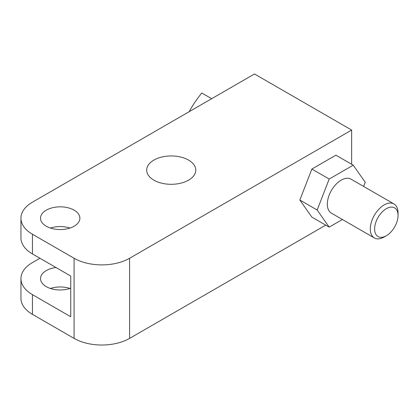 <?xml version="1.0" encoding="UTF-8"?>
<svg xmlns="http://www.w3.org/2000/svg" width="419" height="419" viewBox="0 0 419 419"><rect width="100%" height="100%" fill="white"/><g stroke="black" fill="none" stroke-linecap="round" stroke-linejoin="round"><path stroke-width="0.63" d="M398.05 215.445L398.05 212.941A19.625 11.334 120 0 0 393.986 203.959A19.625 11.334 120 0 0 378.86 209.217A19.625 11.334 120 0 0 370.296 228.968A19.625 11.334 -60 0 0 374.361 237.955A19.625 11.334 -60 0 0 384.171 236.981L386.339 235.729A16.566 9.564 -60 0 1 374.623 228.968A16.566 9.564 120 0 1 386.339 208.683A16.566 9.564 120 0 1 398.05 215.445A16.566 9.564 -60 0 1 386.339 235.729M393.986 203.959L351.017 179.154A19.625 11.334 120 0 0 335.897 184.412A19.625 11.334 120 0 0 327.328 204.163A19.625 11.334 120 0 0 331.392 213.145L374.361 237.955M39.941 258.261L32.446 262.587A39.255 22.663 180 0 0 20.95 278.614L20.95 298.323A39.255 22.663 180 0 0 32.446 314.35L74.079 338.384A39.255 22.663 180 0 0 129.591 338.384L325.746 225.139M254.495 73.974L32.446 202.173A39.255 22.663 0 0 0 20.95 218.199A39.255 22.663 0 0 0 32.446 234.226L74.079 258.261A39.255 22.663 0 0 0 129.591 258.261L351.641 130.063L254.495 73.974M20.95 278.614A39.255 22.663 180 0 0 32.446 294.641L70.748 316.754L70.748 276.048L32.446 253.935A39.255 22.663 180 0 1 20.95 237.908L20.95 218.199M70.748 288.209A19.688 11.365 180 0 1 46.284 286.648A19.688 11.365 180 0 1 40.517 278.614A19.688 11.365 180 0 1 55.968 267.516M50.4 228.056A19.688 11.365 180 0 1 70.01 228.056M74.121 210.165A19.688 11.365 180 0 1 79.888 218.199A19.688 11.365 180 0 1 67.737 228.701A19.688 11.365 180 0 1 46.284 226.234A19.688 11.365 180 0 1 40.517 218.199A19.688 11.365 180 0 1 52.668 207.698A19.688 11.365 180 0 1 74.121 210.165M188.587 160.1A24.553 14.178 180 0 1 195.778 170.124A24.553 14.178 180 0 1 180.626 183.223A24.553 14.178 180 0 1 153.867 180.149A24.553 14.178 180 0 1 146.676 170.124A24.553 14.178 180 0 1 161.834 157.031A24.553 14.178 180 0 1 188.587 160.1M50.4 288.471A19.688 11.365 180 0 1 70.01 288.471M351.641 164.258L351.641 130.063M363.629 186.434L365.242 182.27L353.222 165.175L335.907 155.171L311.867 169.051L299.847 200.031L311.867 217.126L329.187 227.124L342.396 219.498M299.847 200.031L317.167 210.029L329.187 227.124M311.867 169.051L329.187 179.049L317.167 210.029M353.222 165.175L329.187 179.049M189.163 111.695A96.15 78.505 -60 0 1 201.817 93.013L211.668 98.701M32.446 234.226L32.446 253.935M32.446 294.641L32.446 314.35M74.079 258.261L74.079 338.384M129.591 258.261L129.591 338.384"/></g></svg>
